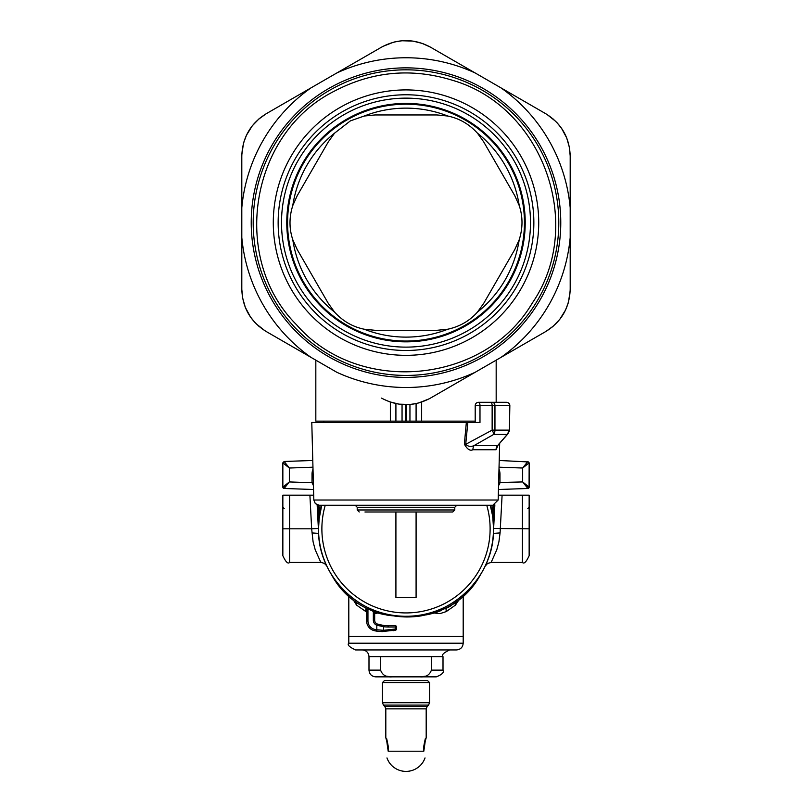 <?xml version="1.0" encoding="UTF-8"?>
<svg xmlns="http://www.w3.org/2000/svg" width="812" height="812" viewBox="0 0 812 812"><rect width="100%" height="100%" fill="white"/><g stroke="black" fill="none" stroke-linecap="round" stroke-linejoin="round"><path stroke-width="1.22" d="M416.089 403.605L416.089 421.144L390.359 421.144L390.359 402.082M416.089 421.144L475.203 421.144M315.827 360.163L315.827 421.144L390.359 421.144M264.813 114.583L259.14 118.714L252.268 125.84L246.523 135.127L243.844 142.1M243.488 143.338L241.834 154.564M326.982 78.652L381.538 47.157C397.85 38.438 414.15 38.438 430.462 47.157L475.213 72.989A164.866 164.866 0 0 0 336.787 72.989L266.265 113.71C250.563 123.475 242.412 137.593 241.803 156.077L241.803 237.51A164.866 164.866 0 0 0 311.016 357.382L266.265 331.55C250.563 321.785 242.412 307.657 241.803 289.184L241.803 237.51M241.834 290.869L242.585 297.862L245.315 307.372L250.482 316.984L255.181 322.79M256.084 323.724L264.966 330.768M475.213 72.989L545.735 113.71C561.437 123.475 569.588 137.593 570.197 156.077L570.197 289.184C569.588 307.657 561.437 321.785 545.735 331.55L475.213 372.261A164.866 164.866 0 0 1 336.787 372.261L311.016 357.382M383.02 398.925L389.445 401.767L399.047 404.153L409.958 404.498L417.338 403.32M418.586 403.006L429.142 398.834M381.538 398.103C397.85 406.822 414.15 406.822 430.462 398.103L475.213 372.261L430.462 398.103M547.187 330.677L552.86 326.536L559.732 319.41L565.477 310.133L568.156 303.15M568.512 301.912L570.166 290.696M570.197 237.51L570.197 289.184L570.197 237.51A164.866 164.866 0 0 1 500.984 357.382M570.166 154.381L569.415 147.398L566.685 137.888L561.518 128.266L556.819 122.46M555.915 121.536L547.034 114.482M500.984 87.869L545.735 113.71L500.984 87.869A164.866 164.866 0 0 1 570.197 207.75M428.98 46.335L422.555 43.483L412.953 41.097L402.041 40.762L394.662 41.93M393.414 42.244L382.858 46.416M311.016 87.869L266.265 113.71L311.016 87.869A164.866 164.866 0 0 0 241.803 207.75M430.289 47.055L421.651 43.168L430.299 47.066M390.328 43.178L382.817 46.446M570.197 155.874L569.242 146.454L570.197 155.894M553.571 119.334L546.983 114.451M545.908 331.448L553.581 325.906L545.897 331.458M569.242 298.786L570.176 290.645M241.803 289.377L242.758 298.796M258.429 325.916L265.017 330.799M266.092 113.812L258.419 119.344L266.103 113.802M242.758 146.475L241.824 154.615M458.009 601.205L455.451 605.113L446.224 611.598L440.104 613.588L434.014 613.019M455.39 603.042L455.451 605.113M446.011 608.411L446.224 611.598M320.029 505.257L318.517 528.805L318.517 505.216M313.361 482.48L312.031 482.724L313.371 482.704M284.433 461.906L284.149 461.48L282.85 462.82L289.346 468.016L289.346 481.932L312.031 482.724L313.442 485.556M288.189 483.343L284.149 488.479L313.544 489.504L284.149 488.479L285.042 487.241M377.986 613.019L374.677 613.608M366.608 612.065L356.549 605.113L356.529 602.585M365.907 607.995L365.776 611.598M353.768 600.626L356.549 605.113M499.776 483.668L498.558 485.556L499.969 482.724L498.629 482.704M492.295 514.443L490.255 505.257A87.483 87.483 0 0 1 373.043 609.842A87.483 87.483 0 0 1 321.745 505.257L319.035 519.325L318.517 528.805C317.319 575.566 359.269 617.496 406 616.288C452.731 617.496 494.681 575.566 493.483 528.805L493.483 505.216M526.958 487.241L527.851 488.479L498.456 489.504L527.851 488.479L523.811 483.343M493.473 527.374L491.97 505.257M289.346 481.932L282.921 487.545L284.149 488.479L282.85 487.129L289.346 481.932M282.85 487.18A1.35 1.35 0 0 0 284.149 488.479M529.15 487.129L527.851 488.479L529.15 487.129L529.15 462.82L527.851 461.47L529.15 462.82L522.654 468.016L527.851 461.48L529.15 462.82L529.079 487.545L522.654 481.932L529.15 487.129M529.15 487.18A1.35 1.35 0 0 1 527.851 488.479M287.915 466.9L283.276 463.205M282.85 462.82L284.149 461.47L282.85 462.82L282.85 487.129M524.085 466.9L528.724 463.205M289.265 467.905L287.001 465.164M312.965 467.194L289.346 468.016L284.149 461.48L312.782 460.475M522.735 467.905L524.999 465.164M527.567 461.906L499.218 460.475M463.195 596.607L463.195 636.476L348.805 636.476L348.805 643.206C347.018 644.748 349.262 646.991 355.534 649.935L456.466 649.935L355.534 649.935M382.452 682.577L384.462 680.557L427.538 680.557L429.548 682.577L382.452 682.577L382.452 702.715L383.437 705.09L428.563 705.09L429.548 702.715L382.452 702.715M388.522 747.852C385.944 734.089 385.832 735.215 388.197 751.212C386.583 760.002 386.583 760.002 388.197 751.212L388.522 747.852L385.812 737.753L385.812 708.866L426.188 708.866L426.188 737.753L423.478 747.852L423.803 751.212C426.168 735.215 426.056 734.089 423.478 747.852M423.803 751.212C425.417 760.002 425.417 760.002 423.803 751.212L388.197 751.212M431.405 656.664L443.007 656.664L443.007 670.123C444.296 672.346 442.053 674.589 436.277 676.853L419.875 676.853C425.752 677.37 429.599 675.127 431.405 670.123L431.405 656.664L380.595 656.664L380.595 670.123L368.993 670.123C369.389 674.214 371.632 676.457 375.723 676.853L392.125 676.853C386.248 677.37 382.401 675.127 380.595 670.123M421.428 676.802L425.549 676.152M390.572 676.802L386.451 676.152M348.805 643.206L463.195 643.206L463.195 636.476L348.805 636.476L348.805 596.607M390.521 676.853L421.479 676.853M486.753 505.257A84.113 84.113 0 0 1 406 612.928A84.113 84.113 0 0 1 325.247 505.257M416.089 511.986L416.089 597.5L395.911 597.5L395.911 511.986M492.082 505.257L319.197 505.257L315.33 503.613L313.818 500.019L311.788 422.484L466.342 422.484L464.362 444.154C467.245 449.3 470.087 451.157 472.899 449.736L496.041 449.746L498.132 445.159M498.964 443.971L507.256 434.461L509.398 430.127L509.845 405.665A3.36 3.36 0 0 0 506.475 402.295L478.562 402.295L506.475 402.295A3.36 3.299 90 0 1 509.774 405.665L494.955 405.665L494.955 430.127A6.729 5.643 90 0 1 493.635 434.461L474.025 445.595C470.93 447.026 468.159 446.6 465.712 444.326L464.362 444.154M507.804 434.004L509.408 430.796A3.37 2.192 11.2 0 0 509.418 430.786A3.37 2.192 11.2 0 0 509.398 430.127L492.143 430.127A6.729 2.406 55.1 0 1 493.635 434.461L507.256 434.461L508.221 433.303M509.408 430.796A3.37 2.192 11.2 0 1 509.134 431.395M509.418 430.786L509.774 405.665M361.411 505.257L374.697 505.257M437.303 505.257L456.811 505.257L454.791 507.277L357.209 507.277L355.189 505.257M429.213 511.986L436.957 511.986M454.791 507.277L454.791 509.966L452.771 511.986L364.953 511.986M496.041 449.746A6.729 6.476 -90 0 1 497.553 445.595L474.025 445.595A6.729 4.811 -90 0 0 472.899 449.736M466.342 422.484L479.983 422.484L479.983 405.665A3.36 1.421 -90 0 0 478.562 402.295A3.36 3.36 0 0 0 475.203 405.665L492.143 405.665L492.143 430.127L465.712 444.326L467.824 422.484M451.066 505.257L445.291 505.257M498.304 495.168L529.15 495.168L529.15 555.723L529.15 528.805L493.615 528.46M502.1 495.168L500.08 532.916L498.913 541.787L496.792 549.765L491.118 562.452L487.525 563.498L485.048 566.289L486.55 562.929M486.327 563.447L485.272 565.812M529.15 543.857L529.15 550.343M325.673 563.447L323.744 558.595M322.537 555.012L321.745 552.363M318.385 528.46L311.656 528.805L313.087 541.787L315.208 549.765L320.699 562.137L324.475 563.498L326.728 565.812M313.696 495.168L282.85 495.168L282.85 528.805L289.579 528.805L289.579 495.168M320.882 562.452L289.579 562.452C287.945 564.167 285.702 561.924 282.85 555.723L282.85 528.805M282.85 547.755L282.85 507.277L282.85 547.755M412.79 616.024L420.992 615.293M398.956 616.003L392.896 615.476A76.917 76.917 0 0 1 332.991 577.312L330.24 572.551M409.197 616.227L410.77 616.156M412.455 616.054L410.74 616.166M404.498 616.278L408.324 616.257M408.913 616.237L407.543 616.278M400.539 616.115L400.539 616.46A87.818 87.818 0 0 0 405.178 616.623L404.883 616.288M382.503 613.842L382.503 614.187A1467.72 325.845 90 0 0 382.574 614.207L386.339 614.623A76.917 76.917 0 0 0 391.557 615.344A1586.851 347.059 90 0 0 392.896 615.476M380.534 613.375L381.335 613.567M373.155 611.081L381.407 613.933A77.252 77.252 0 0 0 382.503 614.187A77.252 77.252 0 0 0 382.574 614.207L382.574 613.862M380.584 613.385L381.407 613.933A77.252 77.252 0 0 1 381.072 613.852L381.072 613.852A77.252 77.252 0 0 1 379.407 613.425L379.407 613.425A77.252 77.252 0 0 1 378.585 613.192L377.357 612.837M311.92 532.916L318.639 533.393L317.147 504.851M500.08 532.916L493.361 533.393L494.853 504.851M481.76 572.551L479.009 577.312A76.917 76.917 0 0 1 419.104 615.476M450.355 605.752L449.198 606.402M447.016 607.538L448.315 606.868M447.98 607.041L445.534 608.645A77.252 77.252 0 0 1 445.311 608.746L444.915 608.564M452 604.788L448.488 606.777M447.229 607.427L446.6 607.752M446.001 608.036L448.66 607.072M448.112 606.98L445.362 608.35M458.648 600.312L457.491 601.174M457.887 600.88L457.329 601.286M455.633 602.88A77.252 77.252 0 0 0 456.121 602.545A77.252 77.252 0 0 0 456.232 602.474L452.731 604.351M453.532 603.854L454.101 603.489M454.598 603.164L455.106 602.829M459.338 599.784L457.45 601.195M427.894 614.197L428.492 614.065M437.11 611.69L435.202 612.309M435.841 612.116L435.323 612.278M434.136 612.634L433.486 612.827M436.927 611.761L435.699 612.157M426.178 614.867L425.61 614.968A77.252 77.252 0 0 0 426.056 614.887L426.056 614.552M441.515 610.045L441.677 610.34A77.252 77.252 0 0 1 440.256 610.908L440.256 610.908A77.252 77.252 0 0 1 435.912 612.441L436.927 612.116M447.229 607.812L448.102 607.366M452.071 604.747L450 606.341A77.252 77.252 0 0 0 450.163 606.249M446.336 608.259L449.909 606.391M446.59 608.127A77.252 77.252 0 0 0 447.26 607.792L447.331 607.762M447.26 607.792L448.539 607.132M444.692 608.665L447.087 607.883M451.096 605.722L450.558 606.026M455.167 603.194L457.268 601.743M449.828 606.046L450 606.341A77.252 77.252 0 0 1 448.285 607.264L447.402 607.721M455.055 603.265L454.05 603.915M457.42 601.631L458.191 601.073M448.285 607.264L445.534 608.645M454.324 603.742A77.252 77.252 0 0 0 454.923 603.346L457.156 601.408M456.171 602.514L454.923 603.346M452.507 604.483L459.399 599.733M376.687 612.634L377.245 612.796A77.252 77.252 0 0 0 378.067 613.05M374.149 611.791A77.252 77.252 0 0 0 375.367 612.207L375.52 612.258A77.252 77.252 0 0 0 376.189 612.471L375.438 612.228M377.174 612.786L376.656 612.624A77.252 77.252 0 0 0 376.758 612.654M380.534 613.72L378.382 613.141M403.868 616.602L401.341 616.501M412.212 616.409L409.684 616.552M413.744 616.288L410.608 616.501M412.516 616.379L410.74 616.501M405.046 616.623L410.77 616.501M412.699 616.369L413.338 616.318M419.479 615.78L420.535 615.679M416.201 615.729L413.653 616.288A87.818 87.818 0 0 1 406.345 616.623L406.345 616.288M419.834 615.75L416.201 616.075M429.842 614.116L426.797 614.755M428.33 614.451L429.761 614.136M427.894 614.542L430.593 613.933M430.543 613.943L429.954 614.085M432.177 613.527L433.476 613.182M431.913 613.598L432.877 613.344M432.055 613.567L433.872 613.06M435.709 612.502L433.283 613.233M434.968 612.735L434.745 612.806A77.252 77.252 0 0 0 435.912 612.441M408.172 616.602L406.65 616.623M406.345 616.623A87.818 87.818 0 0 1 405.807 616.623L404.508 616.612M409.735 616.552L408.385 616.592M409.309 616.562L408.74 616.582M415.856 616.095L412.851 616.359M422.991 615.374L421.327 615.587L422.991 615.374M423.884 615.252L422.676 615.425M400.692 616.47L399.677 616.399M406.761 616.623L404.955 616.623M384.604 614.643A1489.32 330.037 -90 0 0 385.304 614.775M383.203 614.349A1467.72 325.845 90 0 0 383.893 614.491M388.237 615.263A1524.073 337.711 -90 0 0 388.298 615.273A1186.576 298.146 -90 0 0 389.242 615.405M391.374 615.669A1372.94 323.014 90 0 0 392.237 615.76M395.82 615.729L392.866 615.811A1593.895 348.602 90 0 1 391.557 615.689A77.252 77.252 0 0 1 386.339 614.958M396.489 615.79L395.82 616.075M386.756 615.029A1511.406 334.899 90 0 0 387.405 615.141M392.044 615.74A1205.059 302.896 -90 0 0 392.754 615.8M399.565 616.389A480.877 204.786 90 0 0 400.346 616.44M396.489 616.125L398.347 616.288A87.818 87.818 0 0 0 400.539 616.46M413.653 616.288L415.033 615.831M419.134 615.811A77.252 77.252 0 0 0 424.889 615.09L424.889 614.745M426.056 614.887A77.252 77.252 0 0 0 434.745 612.806L434.745 612.451M373.155 611.436L371.845 610.583M376.656 612.624L378.29 613.111M422.555 615.435A2.02 2.02 0 0 1 421.732 615.77L421.692 615.547M421.732 615.77A87.483 87.483 -0 0 1 393.607 615.882A87.483 87.483 -0 0 0 421.732 615.77A87.483 87.483 -0 0 1 393.607 615.882M376.606 631.107L376.809 629.777A45.756 45.756 0 0 1 375.012 629.462L374.758 630.782A47.106 47.106 0 0 0 376.606 631.107L382.838 631.655L383.538 630.305L376.809 629.777L376.809 625.25L383.538 626.681L383.051 625.352A45.675 39.159 90 0 0 387.801 625.687L388.481 627.026A46.558 40.316 90 0 1 387.689 627.016M378.412 631.35L379.803 631.492M381.204 631.594L395.535 630.183L395.88 628.884A1.35 0.66 -104.4 0 1 395.535 630.183A1.35 1.35 0 0 0 396.55 628.884L395.88 628.884L395.88 627.026L388.481 627.026A46.558 40.316 90 0 1 383.538 626.681L383.538 630.305L396.55 628.884L396.55 627.026L395.88 627.026A1.35 0.67 -90 0 0 395.2 625.687L387.801 625.687M393.038 630.762L395.535 630.183M366.608 608.33L366.608 620.875A10.089 10.089 0 0 0 374.758 630.782M374.677 611.974L374.677 620.216L373.337 620.216A5.379 5.379 0 0 0 376.809 625.25L377.286 623.992A4.04 4.04 0 0 1 374.677 620.216M377.468 624.123L383.051 625.352L377.478 624.063L377.093 625.341M331.793 86.803A154.777 154.777 0 0 0 325.47 354.803A154.777 154.777 0 0 0 560.727 226.284A154.777 154.777 0 0 0 331.793 86.803A154.777 154.777 0 0 0 325.47 354.803A154.777 154.777 0 0 0 560.727 226.284A154.777 154.777 0 0 0 331.793 86.803M344.704 110.422A127.86 127.86 0 0 0 339.477 331.814A127.86 127.86 0 0 0 533.819 225.645A127.86 127.86 0 0 0 344.704 110.422M346.318 113.375A124.49 124.49 0 0 1 530.459 225.563A124.49 124.49 0 0 1 341.223 328.941A124.49 124.49 0 0 1 346.318 113.375M349.221 118.694A118.44 118.44 0 0 0 344.379 323.765A118.44 118.44 0 0 0 524.4 225.421A118.44 118.44 0 0 0 349.221 118.694M519.213 239.723C522.918 228.07 522.918 216.672 519.213 205.527L514.788 195.712L483.698 141.877L477.415 133.138C469.163 124.094 459.298 118.4 447.798 116.035L437.079 114.959L374.921 114.959L364.202 116.035L350.408 120.866L334.585 133.138L328.302 141.877L297.212 195.712L292.787 205.527C289.082 217.19 289.082 228.588 292.787 239.723L297.212 249.548L328.302 303.383L334.585 312.123C342.837 321.156 352.702 326.86 364.202 329.215L374.921 330.291L437.079 330.291L447.798 329.215C459.744 326.597 469.62 320.902 477.415 312.123L483.698 303.383L514.788 249.548L519.213 239.723A114.492 114.492 0 0 1 477.415 312.123M286.778 222.63A119.222 119.222 0 0 0 465.611 325.876A119.222 119.222 0 0 0 465.611 119.384A119.222 119.222 0 0 0 286.778 222.63M395.911 421.144L395.911 403.605M421.641 402.082L421.641 421.144M409.948 421.144L409.948 404.498M402.052 421.144L402.052 404.498M406.294 421.144L406.294 404.65M405.706 421.144L405.706 404.65M498.852 474.198L499.979 474.198L499.979 482.48L498.639 482.48M499.979 482.48L522.654 481.932L522.654 468.016L499.035 467.194M312.021 482.48L312.021 474.198L313.148 474.198M313.016 469.143A13.449 13.449 -90 0 0 312.021 474.198M498.984 469.143A13.449 13.449 -90 0 1 499.979 474.198M383.437 705.09L384.827 706.491L427.173 706.491L428.563 705.09M443.007 670.123L431.405 670.123M380.595 656.664L368.993 656.664L368.993 670.123M492.803 505.257L498.182 500.019L313.818 500.019M454.791 509.966L357.209 509.966L359.229 511.986M492.133 402.295A3.36 2.822 90 0 1 494.955 405.665L492.143 405.665A3.36 1.421 -90 0 0 490.722 402.295M491.118 562.452L522.42 562.452L522.42 495.168M309.9 495.168L311.656 528.805L289.579 528.805L289.579 562.452M375.012 629.462A8.749 8.749 0 0 1 367.948 620.875L366.608 620.875M367.948 608.959L367.948 620.875M373.337 611.507L373.337 620.216M395.88 627.026L396.55 627.026A1.35 1.35 0 0 0 395.2 625.687M332.747 88.528A152.798 152.798 0 0 0 326.495 353.118A152.798 152.798 0 0 0 558.757 226.233A152.798 152.798 0 0 0 332.747 88.528M342.37 106.159A132.721 132.721 0 0 0 336.95 335.965A132.721 132.721 0 0 0 538.681 225.756A132.721 132.721 0 0 0 342.37 106.159M519.213 205.527A114.492 114.492 0 0 0 477.415 133.138M447.798 116.035A114.492 114.492 0 0 0 364.202 116.035M334.585 133.138A114.492 114.492 0 0 0 292.787 205.527M292.787 239.723A114.492 114.492 0 0 0 334.585 312.123M364.202 329.215A114.492 114.492 0 0 0 447.798 329.215M496.173 402.295L496.173 360.163M386.969 757.941A20.188 20.188 0 0 0 425.031 757.941M429.548 682.577L429.548 702.715M426.188 708.866L427.173 706.491M384.827 706.491L385.812 708.866M368.993 656.664C368.587 652.574 366.344 650.331 362.264 649.935M443.007 656.664C441.302 655.03 443.545 652.787 449.736 649.935M463.195 643.206C462.799 647.296 460.556 649.539 456.466 649.935M357.209 507.277L357.209 509.966M498.182 500.019L499.664 443.393M507.815 433.984L497.807 445.453M475.203 422.484L475.203 405.665M522.42 562.452C524.055 564.167 526.298 561.924 529.15 555.723M527.8 508.616L529.15 507.277M284.2 508.616L282.85 507.277M334.219 91.228C249.944 133.432 229.826 258.297 296.583 324.83C358.417 395.962 484.358 384.391 532.205 303.191C585.726 225.604 543.198 106.504 452.649 80.347C411.674 67.66 372.19 71.283 334.219 91.228M323.856 422.484L323.815 421.144"/></g></svg>
